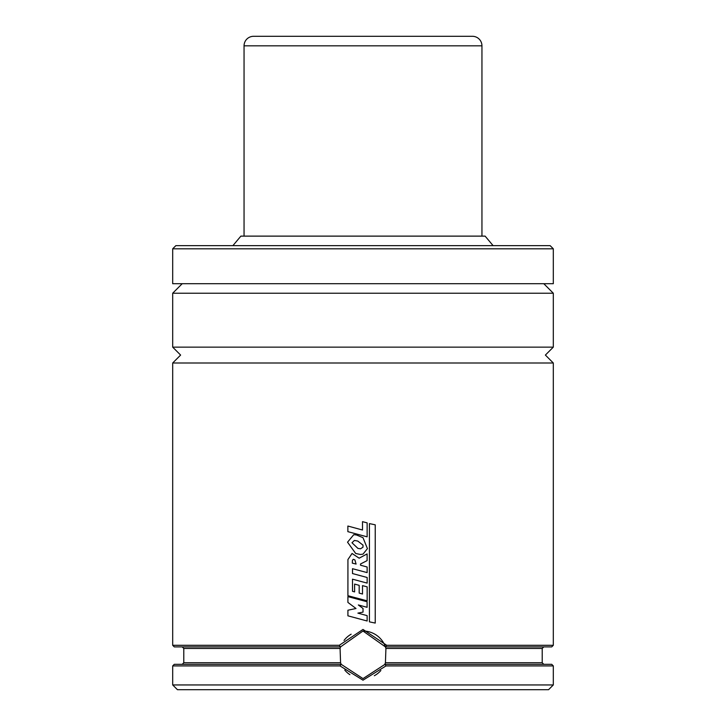 <?xml version="1.0" encoding="UTF-8"?>
<svg xmlns="http://www.w3.org/2000/svg" width="726" height="726" viewBox="0 0 726 726"><rect width="100%" height="100%" fill="white"/><g stroke="black" fill="none" stroke-linecap="round" stroke-linejoin="round"><path stroke-width="1.09" d="M182.208 283.703L172.688 293.222L553.312 293.222L553.312 347.137L545.38 355.068L553.312 363L172.688 363L172.688 645.296L339.278 645.296L363 629.433L386.722 645.296L385.424 646.884L363 631.021L340.576 646.884L174.276 646.884L172.688 645.296M363 521.794L367.138 522.865L367.138 536.832L347.872 531.668L347.872 526.041L362.51 530.007L362.501 521.667L363 521.794L362.501 521.667M362.964 544.999L363 547.195L360.532 548.792L357.936 548.402L351.983 542.767L354.415 540.425L357.809 541.079L363 545.144L363 547.195M363 554.129L360.45 554.482L355.704 553.484L347.545 542.195L353.762 534.672L356.402 534.944L363 537.685L367.438 548.638L363 554.129L360.386 554.482M363 556.125L367.111 553.911L367.111 560.608L360.504 564.002L360.523 565.209L367.138 566.997L367.138 572.596L352.5 568.703L352.518 573.558L367.156 577.488L367.156 583.105L352.5 579.176L352.518 591.318L354.624 591.89L354.606 584.085L359.179 585.347L359.179 593.097L362.51 594.022L362.51 585.637L367.156 586.844L367.156 600.829L347.917 595.71L347.935 559.528L352.056 553.475L359.161 558.185L367.111 553.911M363 600.656L367.093 601.754L367.093 607.317L358.326 604.958L363.027 608.47L363.027 612.109L357.9 613.125L367.138 615.639L367.138 620.993L347.917 615.83L347.917 610.212L356.012 608.506L347.917 602.426L347.917 596.627L363 600.656L347.917 596.627M553.312 363L553.312 645.296L551.724 646.884L385.424 646.884L385.923 648.463L385.424 662.738L384.807 664.326A23.786 23.786 0 0 0 385.007 663.845M339.986 665.914L341.193 664.326L363 678.601L384.998 664.326L386.005 665.914L363 680.18L339.986 665.914L172.688 665.914L172.688 684.945L553.312 684.945L548.557 689.7L177.443 689.7L172.688 684.945M374.326 675.725A23.786 23.786 0 0 0 380.878 670.497M385.588 647.356A23.786 23.786 0 0 0 363 631.021M553.312 248.809L550.136 245.642L363 245.642L493.099 245.642L485.113 236.122L240.887 236.122L232.901 245.642L363 245.642L175.864 245.642L172.688 248.809L172.688 283.703L553.312 283.703L553.312 248.809L172.688 248.809M553.312 347.137L172.688 347.137L172.688 293.222M367.129 536.832L363 535.724M367.129 572.596L363 571.498M367.156 583.105L363 581.989M367.156 600.829L363 599.721M367.093 607.317L363 606.21M367.129 620.993L363 619.886M553.312 645.296L386.722 645.296M375.233 623.071L369.425 621.855L369.425 523.591L375.233 524.825L375.233 623.071L369.434 621.855L369.434 523.591M384.807 664.326L551.724 664.326L553.312 665.914L386.005 665.914M340.993 663.845A23.786 23.786 0 0 0 341.193 664.326L174.276 664.326L172.688 665.914M341.193 664.326L340.576 662.738L340.077 648.463L340.576 646.884A23.786 23.786 0 0 0 340.412 647.356M340.376 646.884L339.278 645.296M351.148 634.188A23.786 23.786 0 0 0 344.024 640.468M344.777 670.107A23.786 23.786 0 0 0 349.878 674.654M363 612.118L357.891 613.125L363 614.514M358.326 604.958L363 608.442M356.094 564.057L352.328 563.14L352.455 560.318L353.308 559.319L354.896 559.918L356.085 564.057L352.328 563.14L352.437 560.318L353.299 559.319M352.056 553.475L359.152 558.185M362.51 585.637L363 585.764M354.624 584.085L359.17 585.347L359.17 593.097L362.51 594.022M352.5 579.176L352.5 591.318L354.606 591.89M352.5 568.703L352.5 573.558L363 576.371M363 562.714L360.495 564.002L360.513 565.209L363 565.881M360.532 548.792L357.927 548.402L351.983 542.767M352.001 542.767L354.415 540.425M353.762 534.672L356.393 534.944L363 537.685M347.899 526.041L362.501 530.007M481.946 236.122L481.946 45.82A9.52 9.52 0 0 0 472.426 36.3L253.574 36.3A9.52 9.52 0 0 0 244.054 45.82L244.054 236.122M340.576 662.738L183.787 662.738L182.208 664.326M385.923 648.463L542.213 648.463L542.213 662.738L385.424 662.738M340.077 648.463L183.787 648.463L183.787 662.738M481.946 45.82L244.054 45.82M172.688 347.137L180.62 355.068L172.688 363M553.312 665.914L553.312 684.945M542.213 662.738L543.792 664.326M183.787 648.463L182.208 646.884M542.213 648.463L543.792 646.884M553.312 293.222L543.792 283.703"/></g></svg>
